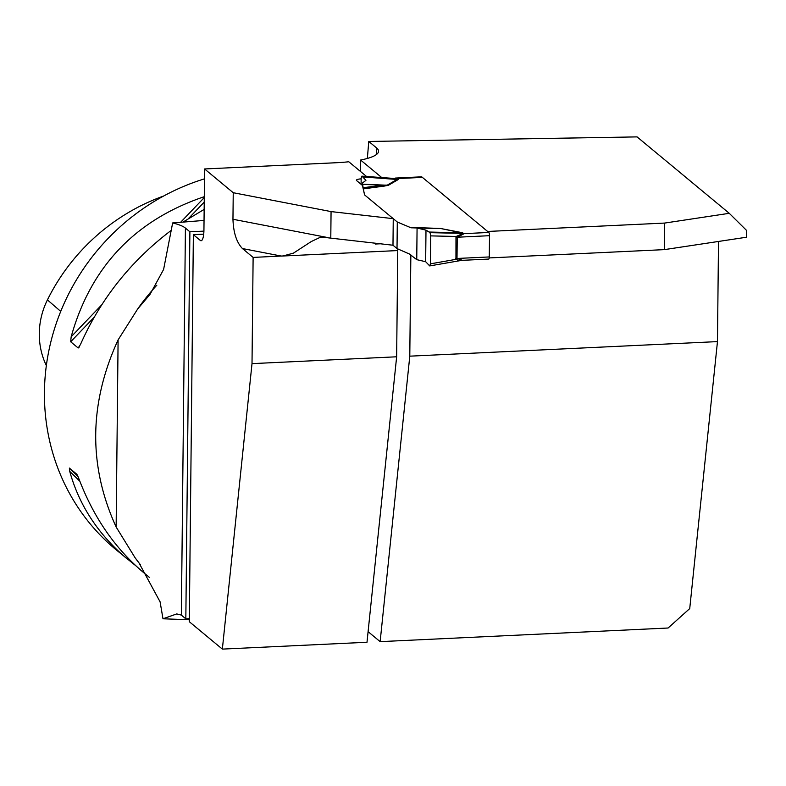 <?xml version="1.0" encoding="UTF-8"?>
<svg xmlns="http://www.w3.org/2000/svg" width="786" height="786" viewBox="0 0 786 786"><rect width="100%" height="100%" fill="white"/><g stroke="black" fill="none" stroke-linecap="round" stroke-linejoin="round"><path stroke-width="1.18" d="M729.27 213.311L746.7 230.563L746.631 237.205L664.327 249.634L664.612 223.077L729.27 213.311L637.073 136.892L368.781 141.47L367.347 158.458M368.781 141.47L376.681 148.014A57.123 12.37 -179.4 0 1 378.577 151.226A57.123 12.37 -179.4 0 1 360.597 160.03L381.731 177.548M395.397 178.55L385.828 177.852M395.397 178.068L421.699 176.821L422.396 177.4A2.722 0.688 -92.7 0 0 422.239 177.331A2.722 0.688 -92.7 0 0 422.092 177.41A2.722 0.688 87.3 0 1 422.396 177.4L488.843 232.459A2.722 0.688 -92.7 0 1 489.511 235.692L489.285 256.943A2.722 0.688 -92.7 0 1 488.715 259.075A2.722 0.688 -92.7 0 1 488.558 259.016M664.612 223.077L487.625 231.457L422.396 177.4L397.804 178.56A10.886 7.074 -78.5 0 1 396.91 178.687L394.12 178.51M664.327 249.634L489.216 257.916M380.139 641.641L668.09 628.014L689.735 608.58L717.471 341.605L409.791 356.166L380.139 641.641L368.094 631.659M252.011 363.633L222.359 649.108L189.308 621.716L193.366 234.67L200.322 240.437A13.598 3.429 -92.7 0 0 201.108 240.742A13.598 3.429 -92.7 0 0 203.938 230.043L204.576 168.961L233.236 192.717L232.961 219.265C233.413 232.636 236.566 242.393 242.442 248.553L253.121 257.415L252.011 363.633L396.645 356.795L397.755 250.567L281.408 256.079L242.442 248.553M396.645 356.795L366.993 642.26L222.359 649.108M204.576 168.961L336.064 162.741A57.123 12.37 -179.4 0 0 348.788 161.769L366.482 176.428M397.795 248.916A21.762 5.482 -92.7 0 0 397.755 250.567M410.852 254.929L409.791 356.166M360.479 171.456L360.597 160.03M204.036 220.424L172.655 222.939L163.596 269.48L150.087 294.288M172.655 222.939A54.411 11.78 0.6 0 1 185.417 228.078L189.888 231.791L185.83 618.837L189.347 618.67M185.83 618.837L181.36 615.133A54.411 11.78 -179.4 0 0 181.281 615.065L176.712 613.935L162.987 618.779L189.328 619.771M361.147 178.864A6.799 1.474 0.6 0 0 356.402 180.22A6.799 1.474 0.6 0 0 356.628 180.603L362.434 185.417L364.586 194.908L393.255 218.665L331.063 211.591L233.236 192.717M331.063 211.591L330.788 238.138L392.98 245.222L393.255 218.665M375.472 243.228A21.762 5.482 -92.7 0 0 375.364 244.024L380.355 243.788M138.906 562.756L160.108 601.87L162.987 618.779M253.121 257.415L283.107 255.951L293.453 253.121L311.256 241.557L319.224 237.785L323.066 237.195L330.788 238.138M138.159 561.774L135.104 557.785A217.624 205.264 129.7 0 0 140.566 564.908M718.512 241.449L717.471 341.605M156.846 285.18A217.624 205.264 129.7 0 0 137.717 308.908L118.097 339.896C88.916 403.562 88.258 465.931 116.141 527.003L135.104 557.785M136.066 565.969L115.945 549.65A217.624 205.264 -50.3 0 1 50.442 343.551A217.624 205.264 -50.3 0 1 204.478 178.854M204.154 209.4L183 222.084M171.299 230.318C130.849 260.952 100.569 299.024 80.457 344.523L78.178 347.992L70.691 341.782L71.153 336.821C90.763 266.759 135.143 220.051 204.291 196.677M78.679 347.815L79.415 346.705M127.823 559.494C98.574 534.942 79.209 505.575 69.748 471.413L69.364 468.073L76.89 474.302L79.042 479.126C93.711 517.601 115.267 548.775 143.71 572.67L149.704 577.631M163.685 196.009A198.386 187.117 129.7 0 0 47.415 299.908A75.967 71.654 129.7 0 0 46.345 365.559M137.717 308.908L149.419 295.094M421.689 177.361L421.699 176.821M203.918 231.123L189.888 231.791M193.366 234.67L203.712 234.179M396.458 178.56L398.374 178.756L398.119 179.621L388.392 185.28L384.236 186.095L382.605 185.142L387.311 185.123L397.028 179.463L396.91 178.687M461.962 260.323L429.706 265.914L425.658 261.709L425.992 230.141L430.06 232.656L430.728 235.888L430.433 263.841L429.706 265.914L425.658 261.709L416.747 259.655L409.526 254.055L397.018 248.573L397.294 222.016L364.586 194.908L363.063 187.756L382.605 185.142L362.719 184.405L363.063 187.756M397.294 222.016L411.049 227.793L439.757 228.598L414.703 227.488L425.992 230.141L429.205 232.047L461.353 232.774L440.504 228.471L462.099 232.646A10.886 6.848 -79 0 1 461.353 232.774L463.318 233.403L456.185 236.458L430.728 235.888L430.06 232.656L429.205 232.047M422.062 227.802L440.504 228.471M392.98 245.222L397.018 248.573M395.839 178.589L422.239 177.331M462.099 232.646L464.241 233.629L457.236 237.225L457.01 258.466L462.551 260.313L488.715 259.075M462.856 260.304L463.966 260.186M362.434 185.417L362.464 183L362.719 184.405M361.098 184.307L361.157 178.226L361.884 176.143L362.729 176.948L397.028 179.463A10.886 9.982 59.8 0 0 398.119 179.621M362.729 176.948L365.932 180.358L362.464 183M416.747 259.655L417.071 228.254M395.613 178.569L361.884 176.143L397.382 178.746A10.886 10.267 -50.3 0 0 398.374 178.756M429.706 265.914L430.433 263.841L430.728 235.888M461.235 260.461L458.621 260.431L455.949 259.351L430.433 263.841M464.32 233.403A10.886 10.267 -50.3 0 1 463.318 233.403L430.06 232.656M488.843 232.459L464.241 233.629A10.886 10.08 57.5 0 1 462.974 233.442M457.442 237.048L456.185 236.458L455.978 237.303L455.949 259.351A10.886 3.901 -26.2 0 1 457.216 258.623M388.392 185.28L362.69 184.209M425.658 261.709L425.992 230.141M185.417 228.078L181.36 615.133M47.415 299.908L60.728 311.394M204.281 197.561L180.642 222.281M101.581 304.988L71.153 336.821M204.232 202.09L188.542 218.498M94.084 317.308L70.691 341.782M69.364 468.073L78.001 476.473M69.748 471.413L79.858 481.248M116.141 527.003L118.097 339.896M232.961 219.265L327.615 237.529M376.612 154.4L376.681 148.014M200.322 240.437L201.855 240.359M384.236 186.095L363.23 188.895M409.801 227.498L413.524 227.596M455.752 258.545A10.886 2.358 0.6 0 1 457.01 258.466L489.285 256.943M489.511 235.692L457.236 237.225A10.886 2.358 0.6 0 0 455.978 237.303M414.782 227.488L436.22 228.412M436.142 228.412L436.731 228.431M461.264 260.451L462.581 260.313"/></g></svg>
